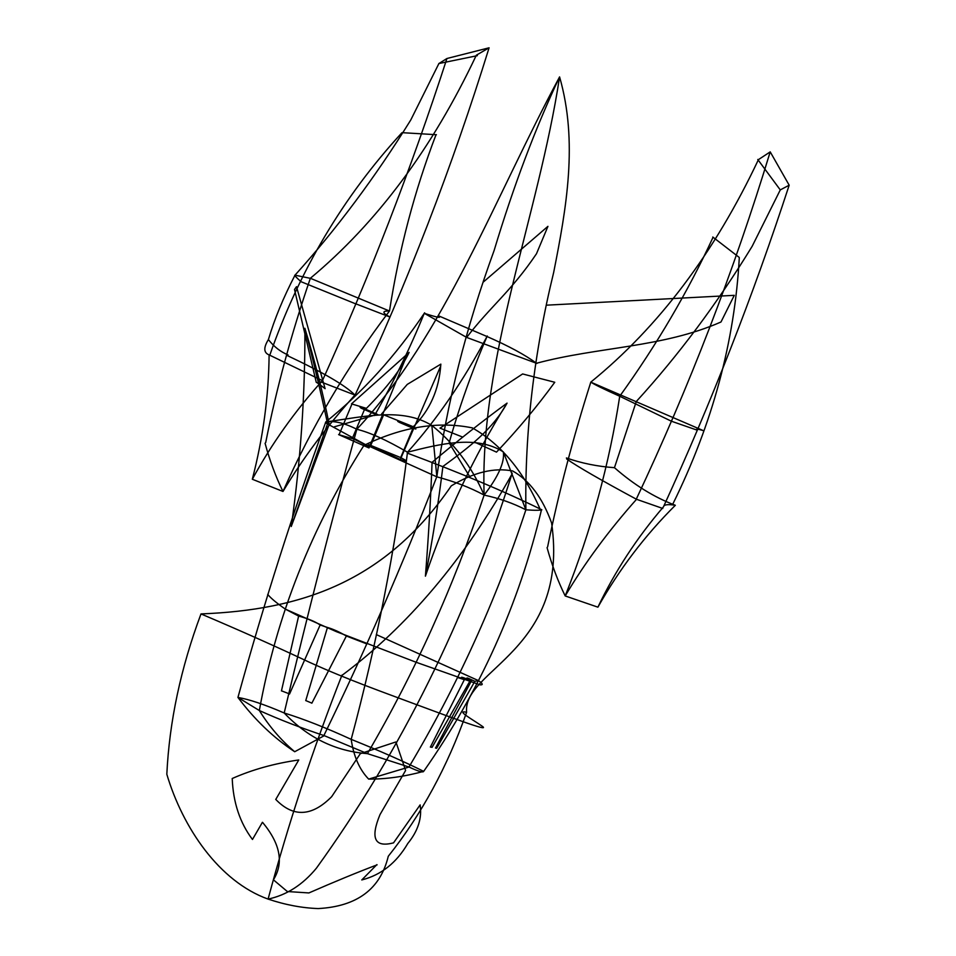<?xml version="1.0" encoding="UTF-8"?>
<svg xmlns="http://www.w3.org/2000/svg" width="956" height="956" viewBox="0 0 956 956"><rect width="100%" height="100%" fill="white"/><g stroke="black" fill="none" stroke-linecap="round" stroke-linejoin="round"><path stroke-width="1.43" d="M324.287 735.666L367.415 753.639C335.544 751.285 307.808 737.733 284.195 712.985C264.74 704.584 249.325 699.398 237.936 697.438L259.327 710.523C279.307 719.545 300.961 727.922 324.287 735.666L294.699 751.727C281.1 740.314 269.317 726.572 259.327 710.523C276.392 616.094 311.513 527.318 364.714 444.182L436.844 476.841L431.837 425.432C402.249 407.304 364.618 416.565 325.793 421.955C334.002 420.544 344.339 422.982 356.815 429.28C369.482 432.291 386.379 439.939 407.507 452.212C395.198 549.485 376.425 645.204 351.187 739.358C379.783 750.854 403.946 761.514 423.675 771.361C479.697 691.355 518.977 604.12 541.514 509.632C540.403 510.432 535.205 510.504 525.884 509.811L503.334 451.901C476.064 434.633 439.246 444.193 407.507 452.212M472.419 427.906C438.553 420.975 402.584 426.735 364.475 445.149M252.324 479.243C271.516 444.026 294.878 411.152 322.435 380.619L269.114 354.903C268.696 396.19 263.103 437.633 252.324 479.243L282.988 491.468C311.62 426.95 347.124 366.793 389.486 311.011L310.353 278.28C377.011 222.748 432.339 148.395 476.339 55.197L489.09 47.8C452.248 166.726 407.567 282.498 355.07 395.103M269.807 355.13C299.192 270.763 343.228 196.637 401.902 132.764M436.044 134.677C414.653 190.459 399.142 249.229 389.486 311.011C381.946 310.796 382.065 312.779 389.845 316.974M436.426 134.712L402.321 132.681M431.837 425.432C454.339 443.465 471.762 466.671 484.13 495.077C470.005 487.5 454.243 481.43 436.844 476.841C446.858 403.36 465.954 327.884 494.144 250.412C513.539 186.061 535.348 128.224 559.583 76.898C578.237 141.835 566.454 207.918 553.667 272.448C533.998 353.075 524.736 432.196 525.884 509.811C495.817 600.918 456.86 686.635 408.977 766.963M364.989 444.349L325.399 422.779M368.658 779.104C386.152 779.2 404.496 776.619 423.675 771.361C423.042 772.759 418.166 771.313 409.037 767.035L368.658 779.104C359.492 769.628 353.672 756.387 351.187 739.358C326.008 727.791 303.685 718.996 284.195 712.985C306.721 617.361 331.182 521.868 357.58 426.543M662.807 508.473L636.529 499.295C608.398 530.974 584.618 563.192 565.199 595.947L597.906 607.168C615.055 571.21 636.911 537.774 663.452 506.859C711.288 402.548 753.197 295.332 789.178 185.201L780.275 189.909L752.133 246.349C717.048 303.661 678.425 355.381 636.29 401.532L614.457 467.687C634.055 484.871 654.346 497.395 675.33 505.282C667.838 504.063 663.882 504.589 663.452 506.859M636.266 499.187C689.24 386.762 733.885 270.99 770.201 151.861M789.178 185.201L770.213 151.873L758.431 159.628C714.49 252.838 658.624 327 590.82 382.113C573.062 437.848 558.663 492.77 547.609 546.892M671.243 421.142L619.727 396.25C609.366 463.875 591.19 530.437 565.199 595.947C557.946 581.212 551.899 565.104 547.059 547.621M566.406 457.948C581.511 463.242 597.536 466.492 614.457 467.687M636.529 499.295C600.715 479.996 577.436 466.564 566.693 459.011M757.773 159.485L780.335 189.993M713.08 237.231C687.973 291.628 656.856 344.638 619.727 396.25C603.929 389.188 594.297 384.479 590.82 382.113M590.808 382.161L703.305 430.606C697.498 428.862 695.37 428.706 696.924 430.152M671.184 421.142L696.912 430.069M424.285 313.305C437.597 317.643 442.27 318.444 438.314 315.719L487.01 336.524C508.688 346 525.179 354.915 536.471 363.268L466.659 337.432L424.285 313.305C409.849 348.665 393.263 382.735 374.513 415.537M374.011 415.334L334.361 426.806M720.884 322.041C662.496 347.709 598.014 346.777 536.471 363.268L536.973 363.435M721.003 321.957L734.28 295.332L546.378 305.179M474.69 442.186L496.499 452.128C517.698 429.794 537.117 406.503 554.767 382.269L522.633 373.951L439.987 428.133L462.835 437.143M442.903 466.468C470.101 446.548 492.961 428.885 507.062 403.121C481.979 421.536 456.98 441.29 432.076 462.346C430.594 501.207 428.372 539.148 425.408 576.169C432.435 540.761 438.266 504.194 442.903 466.468M425.408 576.169C446.309 514.543 473.531 456.86 507.062 403.121M407.423 452.296C436.737 419.72 463.349 380.954 487.273 335.998M440.859 364.128L407.256 384.408L381.599 413.972L413.291 426.746C429.913 410.339 439.091 389.57 440.824 364.415M401.341 422.373C397.194 420.879 396.573 420.903 399.477 422.433L412.251 427.906C416.398 429.399 417.019 429.375 414.115 427.846L401.341 422.373M409.526 426.519C411.594 427.272 411.905 427.26 410.447 426.495L404.065 423.759C401.986 423.006 401.675 423.018 403.133 423.783L409.526 426.519M368.968 447.934C368.634 446.583 363.495 443.596 353.541 438.971L338.603 434.586L368.849 447.886M400.66 457.613L413.972 425.946M400.313 459.513L440.608 366.22M370.773 445.412L383.643 414.796M436.605 748.357L474.857 681.305L478.478 680.624C482.852 683.648 483.389 685.058 480.067 684.855L416.135 662.269L336.404 631.665L285.39 609.151L298.619 616.07L281.446 690.913M432.064 747.377L470.328 680.349L471.368 680.971C464.461 676.836 465.62 676.944 474.857 681.305M457.661 677.529L464.341 679.692C458.988 676.239 460.983 676.454 470.328 680.361M430.379 747.09L464.341 679.692M435.506 748.082L471.368 680.971M435.47 747.951L436.557 748.237M430.355 747.018L432.088 747.317M478.872 680.803L376.305 634.593M512.763 470.997C494.192 467.341 473.698 472.3 451.292 485.851C385.101 582.335 300.865 610.024 200.987 613.919C240.542 630.721 276.678 646.83 309.409 662.257C347.841 679.764 385.328 692.969 415.74 704.345C444.385 714.825 491.766 733.049 482.242 726.237C473.22 719.88 455.044 709.818 466.624 712.256C462.357 669.798 569.764 650.701 551.612 522.992C542.518 497.777 529.505 480.414 512.571 470.926M200.987 613.919C180.744 668.125 169.355 721.577 166.822 774.276C182.775 827.824 219.139 881.504 268.086 899.094C285.27 904.842 301.988 908.009 318.24 908.57C357.054 906.455 380.392 889.02 388.279 856.265C421.285 814.835 447.408 766.843 466.624 712.256M395.999 742.083L405.607 770.464L380.01 814.584C370.187 838.293 374.621 847.733 393.31 842.905M287.541 891.542L308.896 892.94C334.552 881.719 357.281 872.362 377.094 864.845M376.855 864.642L361.774 879.938C381.085 875.051 396.405 862.921 407.758 843.551M393.49 842.929L420.138 804.892C422.134 818.133 418.011 831.003 407.77 843.515M472.216 427.834C501.064 444.122 523.876 471.631 540.654 510.373M597.906 607.168C619.165 569.441 644.977 535.48 675.33 505.282M672.713 504.29C712.483 423.759 734.686 341.555 739.299 257.666M712.782 237.016L739.167 257.379M503.334 451.901C504.792 462.142 498.399 476.53 484.13 495.077C453.419 586.888 414.51 673.072 367.415 753.639L409.037 767.035M356.815 429.28C444.683 334.935 494.814 197.51 559.583 76.898C538.467 215.972 479.434 357.986 484.13 495.089C499.235 498.327 513.157 503.238 525.884 509.811M541.861 509.823C505.593 491.934 460.708 473.017 407.196 453.06M323.917 735.475C364.367 652.398 401.986 566.179 436.773 476.805M294.723 751.739C273.655 737.853 254.726 719.76 237.936 697.438C263.82 603.523 293.11 511.687 325.793 421.955M322.435 380.619C369.685 276.093 411.176 168.71 446.93 58.507L438.9 63.538L410.769 119.978C375.29 177.147 336.691 228.878 294.998 275.185C283.37 297.579 274.503 319.041 268.397 339.583C263.402 347.649 263.641 352.764 269.114 354.903M265.063 443.226C269.759 460.661 275.734 476.745 282.988 491.468C302.538 458.772 326.522 426.627 354.927 395.055L320.881 381.898M265.708 442.532C276.523 388.327 291.401 333.572 310.353 278.28M288.055 354.903C280.502 351.82 273.954 346.705 268.397 339.583M354.927 395.055C345.654 385.567 323.152 372.434 287.421 355.632M446.93 58.507L489.09 47.8M477.355 55.663L438.792 63.562M310.282 278.316L294.998 275.185C293.946 274.993 295.954 277.156 301.009 281.685L355.07 303.602M389.94 317.022L355.094 303.542M486.998 336.548C471.858 371.621 459.215 407.148 449.069 443.13M449.356 443.226L469.898 476.984M536.471 253.77C510.946 291.616 490.093 306.828 466.659 337.432L466.086 337.193M547.931 226.345L483.497 281.901M536.519 253.663L547.943 226.357M320.511 385.125L325.1 388.686L296.515 286.669L294.508 289.501L316.245 382.316M318.707 383.786L316.245 382.257M329.175 424.38C323.092 393.585 315.002 361.547 304.88 328.278C312.899 358.954 320.451 390.741 327.573 423.663L291.245 526.505L329.175 424.38M291.245 526.505C300.65 460.613 305.191 394.541 304.88 328.278M325.685 422.038C362.683 392.307 395.653 355.895 424.619 312.803M409.132 352.394C401.257 368.98 387.025 387.634 366.411 408.355L351.509 403.874L408.905 352.597M363.818 408.487L376.58 413.96C379.46 415.478 378.815 415.49 374.644 413.984L361.882 408.511C359.002 406.993 359.647 406.981 363.818 408.487M371.944 412.61L365.562 409.873C364.117 409.108 364.439 409.108 366.53 409.861L372.912 412.598C374.346 413.351 374.023 413.362 371.944 412.61M400.695 459.681L368.717 444.588L400.385 457.458C408.379 461.569 408.511 462.322 400.779 459.705M339.033 434.801L352.346 403.133M368.992 447.922L407.435 353.935M352.274 438.553L365.144 407.949M305.741 700.617L327.454 627.459L320.14 624.985C315.241 621.591 308.059 618.616 298.619 616.07M366.961 643.95L346.371 636.027C339.559 632.024 333.25 629.168 327.454 627.459M311.835 703.21L346.371 636.027M289.537 694.044L320.14 624.985M289.62 693.96L281.518 690.841M311.883 703.15L305.753 700.557M285.497 609.223C276.69 603.116 270.763 598.169 267.716 594.381M395.76 741.987L360.304 753.687M360.281 753.722L331.66 796.683C311.847 816.699 293.193 817.595 275.71 799.371M287.218 891.434L273.404 879.807C283.968 863.005 280.395 843.897 262.673 822.483M262.422 822.291L252.468 839.476C239.92 822.793 233.168 802.49 232.224 778.566M275.806 799.359L298.774 759.96C274.42 763.45 252.229 769.64 232.2 778.519M512.213 473.136C466.062 619.5 400.803 751.177 316.424 868.168C302.646 884.862 286.537 895.163 268.086 899.094C288.461 823.188 313.102 748.512 342.009 675.044M341.925 675.414C407.567 626.455 464.186 559.475 511.795 474.451"/></g></svg>
